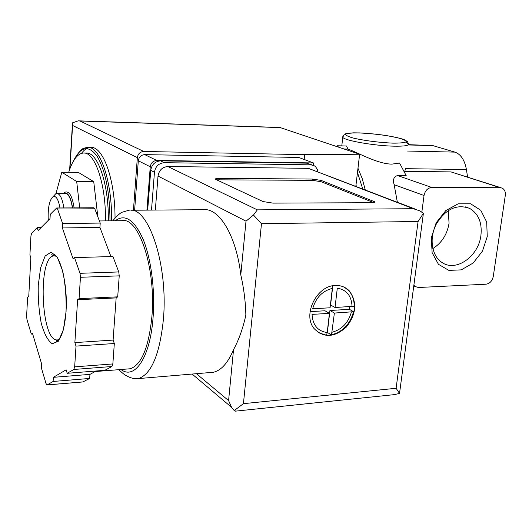 <?xml version="1.0" encoding="UTF-8"?>
<svg xmlns="http://www.w3.org/2000/svg" width="532" height="532" viewBox="0 0 532 532"><rect width="100%" height="100%" fill="white"/><g stroke="black" fill="none" stroke-linecap="round" stroke-linejoin="round"><path stroke-width="0.8" d="M467.581 177.03L466.411 169.509C464.649 160.039 460.825 154.24 454.94 152.119L432.795 145.595L408.45 144.664M338.512 147.118L337.335 145.768L346.551 145.994L347.928 149.086C358.023 152.618 377.281 163.909 391.791 164.129L399.559 163.065L406.195 175.627L397.584 175.54L431.784 187.457L500.273 187.716L502.142 188.109C504.615 189.432 505.666 191.886 505.294 195.47L493.27 276.447C492.24 280.982 489.839 283.569 486.068 284.201L418.425 287.506L415.146 286.535L413.863 285.165M357.976 168.252L362.152 178.386L365.258 189.897M397.584 175.54C393.8 176.591 392.649 179.636 394.132 184.671L397.364 202.227M347.928 149.086L344.091 149M68.714 172.315C72.571 160.092 77.446 153.662 83.325 153.043C94.796 151.454 106.127 184.365 105.436 220.886M97.835 216.79L93.725 181.612L78.357 172.408L61.798 172.242L55.966 193.635M448.283 210.512L449.055 223.28C447.146 234.506 441.733 242.944 432.815 248.597M480.908 235.563C478.521 256.457 455.957 272.364 441.999 262.489C431.718 255.998 428.938 238.323 436.247 224.185C445.597 209.023 456.722 203.763 469.63 208.411C478.527 213.704 482.285 222.755 480.908 235.563M487.252 236.56L482.451 251.137L473.201 263.001L461.244 269.877L448.848 270.382L438.428 264.291L432.124 252.687L431.292 237.844L436.173 222.775L445.783 210.612L458.112 203.842L470.614 203.783L480.788 210.313L486.687 222.017L487.252 236.56M466.411 169.509L405.371 168.677L404.852 171.344L450.983 171.903L501.224 187.816M421.843 212.082L424.037 195.503C425.088 190.616 427.675 187.929 431.784 187.457M404.852 171.344L404.446 171.623M357.471 172.514L362.744 188.927M337.335 145.768L336.423 146.413M355.988 185.03L356.447 186.513M84.123 153.056L86.091 153.09C97.622 151.507 109 184.378 108.302 220.853M81.502 153.349C83.976 150.037 86.61 148.102 89.403 147.537M88.172 147.351L90.633 147.404C102.902 145.848 115.171 179.344 115.032 218.053M79.674 207.852L76.694 181.512L61.798 172.242M76.694 181.512L93.725 181.612M74.134 207.886C72.226 196.082 69.24 190.842 65.19 192.158L63.714 193.435M48.239 220.408C47.754 207.846 49.383 199.906 53.14 196.587C56.113 195.603 58.387 199.394 59.976 207.965M53.626 196.069L55.8 193.721L56.784 193.429C59.99 193.675 62.35 198.516 63.86 207.946M57.117 193.429L65.23 193.435C68.495 193.681 70.889 198.502 72.419 207.892M63.907 193.435L64.139 193.296C67.93 192.045 70.749 196.913 72.585 207.892M146.918 210.12L150.257 166.782C150.928 162.898 153.11 160.79 156.8 160.465L313.448 162.938L313.195 165.246M133.439 210.22L137.349 157.625C137.994 153.828 140.135 151.773 143.766 151.467L304.69 154.659L359.632 154.233L279.872 127.474L78.723 120.85M143.766 151.467L80.019 121.003L78.257 120.831L72.472 122.852L72.585 125.459L137.349 157.625M355.842 186.28L359.632 154.233M304.171 159.474L304.69 154.659M134.623 210.213L138.307 160.777C138.952 156.987 141.086 154.932 144.711 154.619L298.771 157.459L313.448 162.938M335.539 285.491C316.912 285.338 302.302 314.532 314.013 328.497C323.589 338.153 334.355 337.674 346.325 327.06C356.34 314.232 357.371 302.216 349.431 291.011C345.733 287.167 341.105 285.325 335.539 285.491M344.59 287.373L348.733 290.638C352.437 294.741 354.252 299.935 354.179 306.226L354.299 309.145L353.833 311.898L353.514 311.719C350.103 324.114 342.768 331.808 331.509 334.801L326.881 335.333L318.488 332.733M352.051 306.538C351.566 295.932 346.645 289.8 337.301 288.158L335.034 307.509L354.179 306.226M353.514 311.719L334.382 313.062L331.509 334.801M327.2 332.56L329.428 313.355L312.045 314.392C312.73 325.145 317.784 331.197 327.2 332.56L326.568 335.147M330.073 307.789L332.327 288.391C322.359 290.944 315.808 297.747 312.67 308.779L330.073 307.789M209.462 372.593L213.405 372.26C221.272 370.425 227.982 362.884 233.535 349.637C238.835 339.908 242.944 328.397 245.857 315.097C245.565 301.903 243.875 288.49 240.797 274.858C236.275 235.53 219.018 207.52 203.33 209.721L131.005 210.24M155.344 210.06L158.017 176.072C159.041 170.213 162.327 167.028 167.873 166.516L308.38 168.351L415.233 209.089M263.014 201.555L215.493 179.284C215.134 178.666 216.384 178.353 219.264 178.34L312.297 179.058L321.075 180.381L374.774 201.821C375.053 202.379 374.016 202.672 371.668 202.712L272.929 203.118L263.014 201.555M67.225 373.291L104.844 370.305L111.926 366.508L112.85 363.935L114.327 343.512L113.103 340.081L116.149 297.913L117.705 296.843L119.228 275.855L118.762 271.945L112.91 256.524L74.527 257.601L73.097 258.811L62.37 227.955L62.636 223.553L57.556 209.016L56.678 207.985L50.261 214.343L50.015 218.625L38.131 230.542L37.167 227.61L31.641 233.215L30.949 235.836L29.918 254.928L30.843 257.86L28.748 296.464L27.624 297.421L26.613 316.041L26.966 319.539L31.295 334.069L32.439 333.218L41.629 363.961L41.396 367.991L46.045 383.585L47.069 384.949L53.114 381.464L53.366 377.328L66.128 369.807L67.225 373.291L73.815 369.474L74.666 366.861L76.01 346.099L74.866 342.608L77.619 299.716L79.075 298.638L80.452 277.285L80.006 273.308L74.527 257.601M110.949 256.577L99.923 227.403L100.215 223.068L94.796 208.777L93.858 207.766L56.764 207.985M82.939 381.909L89.675 378.445L89.955 374.375L96.146 370.997M240.797 274.858L246.01 221.172L253.478 215.041L261.478 223.699L243.43 403.662L234.22 410.564L231.58 407.326L228.587 400.603L233.535 349.637M147.677 210.12L150.742 170.353C151.753 164.528 155.025 161.369 160.558 160.87L306.525 163.151L312.031 164.947M151.5 210.093L154.453 172.242C155.47 166.37 158.762 163.184 164.328 162.679L311.034 164.854L314.452 165.858L315.582 166.742L317.245 169.189L317.903 171.703M253.478 215.041L257.322 209.861L413.331 208.71L419.948 210.905L423.392 213.359L399.525 393.441L394.172 394.651M235.789 411.11L234.22 410.564M243.43 403.662L396.114 388.287L399.525 393.441M423.392 213.359L418.086 221.485L261.478 223.699M99.418 220.96L121.901 220.694C138.812 216.511 156.288 268.933 151.859 316.986C148.674 347.669 141.459 364.932 130.2 368.769L127.221 369.009M100.215 223.068L62.636 223.553M99.923 227.403L62.37 227.955M117.705 296.843L79.075 298.638M116.149 297.913L77.619 299.716M113.103 340.081L74.866 342.608M114.327 343.512L76.01 346.099M89.955 374.375L53.366 377.328M89.675 378.445L53.114 381.464M32.671 333.983L31.295 334.069M41.11 227.55L37.167 227.61M216.451 179.823L312.158 180.328L320.936 181.651L373.644 202.586M332.806 285.804L330.585 304.962L335.034 307.509M349.763 306.671L349.444 309.345L353.847 311.825M349.444 309.345L329.94 310.482L334.382 313.062M329.94 310.482L327.393 332.433L331.616 335.027M310.07 311.639L325.005 310.768L329.428 313.355M407.572 151.041L454.94 152.119M408.343 144.957L432.795 145.595M450.983 171.903L500.273 187.716M394.132 184.671L424.037 195.503M73.429 161.076C80.638 146.393 88.525 144.784 97.103 156.242C105.442 170.486 109.745 192.012 110.004 220.833M72.857 162.1L79.66 151.161C83.524 147.876 82.314 149.106 83.504 148.322L87.328 147.331C99.836 145.655 112.265 181.126 111.587 220.813M405.69 142.184L408.483 143.879C409.188 145.588 404.373 146.353 394.039 146.174C374.455 145.828 344.011 140.481 342.774 137.296L342.854 136.365M392.902 143.148C379.19 142.503 366.329 140.9 354.312 138.333C348.387 136.717 345.501 135.328 345.654 134.15C347.755 133.239 352.397 132.82 359.579 132.907C372.613 133.545 384.969 135.081 396.653 137.502C402.717 139.065 405.936 140.468 406.308 141.698C404.672 142.696 400.204 143.181 392.902 143.148M69.945 168.677L72.585 125.459M80.019 121.003L280.637 127.6M150.257 166.782L138.307 160.777M156.8 160.465L144.711 154.619M332.141 332.221C341.91 329.521 348.32 322.798 351.386 312.045M112.757 220.8C116.907 215.952 120.026 213.093 122.114 212.228L128.924 210.253C148.322 205.578 168.538 265.129 163.344 319.892C159.633 354.631 151.334 374.196 138.453 378.584L134.15 378.804L129.868 377.421M413.331 208.71L308.38 168.351M257.322 209.861L167.873 166.516M396.114 388.287L418.086 221.485M154.453 172.242L150.742 170.353M164.328 162.679L160.558 160.87M311.034 164.854L306.525 163.151M246.01 221.172L158.017 176.072M228.587 400.603L196.408 373.697M115.238 220.773C125.047 213.498 134.383 219.769 143.248 239.586C151.228 259.204 155.238 290.578 153.043 317.93C150.117 357.684 134.616 380.194 120.997 369.501M94.796 208.777L57.556 209.016M118.762 271.945L80.006 273.308M119.228 275.855L80.452 277.285M112.85 363.935L74.666 366.861M111.926 366.508L73.815 369.474M83.278 381.883L47.162 384.909M59.192 339.403L58.114 339.802L58.926 339.748M57.509 339.895C41.011 342.515 37.366 256.883 53.832 255.879L56.252 256.225M66.068 311.619L63.394 329.793L58.414 341.205L52.249 343.752C47.96 340.832 44.309 334.069 41.297 323.449C38.962 311.366 37.952 298.638 38.264 285.265L40.598 267.862L45.154 255.998L51.125 252.128L57.403 257.375L62.69 271.041C65.31 283.709 66.44 297.235 66.068 311.619M219.144 179.663L219.264 178.34M312.158 180.328L312.297 179.058M320.936 181.651L321.075 180.381M373.55 202.546L373.717 201.182M469.63 208.411L465.34 206.875M413.77 285.87L415.146 286.535M53.14 196.587L55.8 193.721M64.139 193.296L65.19 192.158M408.483 143.879L407.372 141.499L404.207 139.657C401.833 138.653 395.549 137.223 385.361 135.367C372.739 133.718 362.139 132.867 353.561 132.827C347.689 133.293 344.576 133.811 344.231 134.383L342.774 137.296L341.79 145.874M69.679 169.415L72.419 124.455M348.733 290.638L349.431 291.011M118.802 369.673C124.867 375.446 125.16 374.94 128.651 376.895C132.401 378.525 135.667 379.09 138.453 378.584L213.405 372.26M231.58 407.326L192.125 374.056M235.25 411.169L395.901 394.471M95.108 371.562L130.2 368.769M83.172 381.923L47.069 384.949M58.114 339.802C55.953 340.912 55.581 341.424 57.004 341.351L59.903 338.319C63.109 332.58 65.137 323.649 65.995 311.539C68.043 285.405 60.282 253.924 52.548 253.791C51.145 254.103 51.577 254.801 53.832 255.879L55.913 255.819M374.728 202.227L374.774 201.821"/></g></svg>
